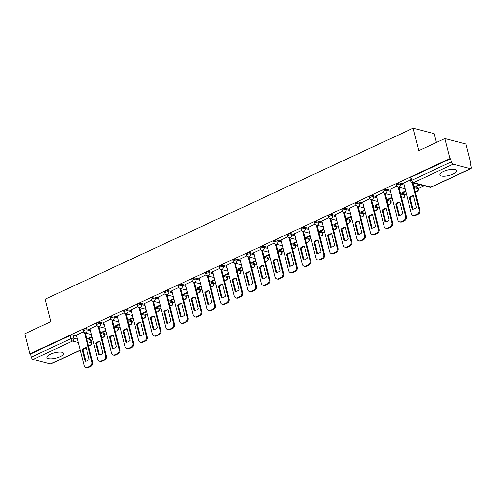 <?xml version="1.0" encoding="UTF-8"?>
<svg xmlns="http://www.w3.org/2000/svg" width="496" height="496" viewBox="0 0 496 496"><rect width="100%" height="100%" fill="white"/><g stroke="black" fill="none" stroke-linecap="round" stroke-linejoin="round"><path stroke-width="0.74" d="M60.053 356.649A8.568 2.759 165.8 0 0 63.569 353.301A8.568 2.759 165.8 0 0 58.801 352.036A8.568 2.759 165.8 0 0 50.468 354.163A8.568 2.759 165.8 0 0 46.959 357.504A8.568 2.759 165.8 0 0 51.727 358.775A8.568 2.759 165.8 0 0 60.053 356.649M453.034 174.022A8.568 2.759 165.8 0 0 456.543 170.68A8.568 2.759 165.8 0 0 451.775 169.415A8.568 2.759 165.8 0 0 443.449 171.535A8.568 2.759 165.8 0 0 439.933 174.883A8.568 2.759 165.8 0 0 444.701 176.148A8.568 2.759 165.8 0 0 453.034 174.022M90.26 329.679L86.695 328.755A2.195 0.707 165.8 0 0 83.719 329.251A2.195 0.707 165.8 0 0 82.82 330.107L83.099 331.216A2.195 0.707 -14.2 0 1 84.004 330.361A2.195 0.707 -14.2 0 1 86.98 329.865L90.539 330.789M103.893 323.342L100.335 322.419A2.195 0.707 165.8 0 0 97.359 322.915A2.195 0.707 165.8 0 0 96.453 323.77L96.739 324.88A2.195 0.707 -14.2 0 1 97.638 324.024A2.195 0.707 -14.2 0 1 100.614 323.528L104.172 324.452M117.527 317.006L113.968 316.082A2.195 0.707 165.8 0 0 110.992 316.578A2.195 0.707 165.8 0 0 110.093 317.434L110.372 318.544A2.195 0.707 -14.2 0 1 111.271 317.688A2.195 0.707 -14.2 0 1 114.247 317.192L117.812 318.116M131.167 310.67L127.602 309.746A2.195 0.707 165.8 0 0 124.626 310.242A2.195 0.707 165.8 0 0 123.727 311.097L124.006 312.207A2.195 0.707 -14.2 0 1 124.905 311.352A2.195 0.707 -14.2 0 1 127.881 310.856L131.446 311.779M144.801 304.333L141.236 303.409A2.195 0.707 165.8 0 0 138.26 303.905A2.195 0.707 165.8 0 0 137.361 304.761L137.64 305.871A2.195 0.707 -14.2 0 1 138.545 305.009A2.195 0.707 -14.2 0 1 141.521 304.519L145.08 305.443M158.435 297.997L154.876 297.073A2.195 0.707 165.8 0 0 151.9 297.569A2.195 0.707 165.8 0 0 150.995 298.425L151.28 299.534A2.195 0.707 -14.2 0 1 152.179 298.673A2.195 0.707 -14.2 0 1 155.155 298.183L158.714 299.107M172.069 291.66L168.51 290.737A2.195 0.707 165.8 0 0 165.534 291.233A2.195 0.707 165.8 0 0 164.635 292.088L164.914 293.198A2.195 0.707 -14.2 0 1 165.813 292.336A2.195 0.707 -14.2 0 1 168.789 291.846L172.354 292.77M185.709 285.324L182.144 284.4A2.195 0.707 165.8 0 0 179.168 284.896A2.195 0.707 165.8 0 0 178.269 285.752L178.548 286.862A2.195 0.707 -14.2 0 1 179.447 286A2.195 0.707 -14.2 0 1 182.423 285.51L185.988 286.434M199.342 278.988L195.777 278.064A2.195 0.707 165.8 0 0 192.801 278.554A2.195 0.707 165.8 0 0 191.902 279.415L192.181 280.525A2.195 0.707 -14.2 0 1 193.087 279.663A2.195 0.707 -14.2 0 1 196.063 279.174L199.621 280.097M212.976 272.651L209.417 271.727A2.195 0.707 165.8 0 0 206.441 272.217A2.195 0.707 165.8 0 0 205.536 273.079L205.821 274.189A2.195 0.707 -14.2 0 1 206.72 273.327A2.195 0.707 -14.2 0 1 209.696 272.837L213.255 273.761M226.61 266.315L223.051 265.391A2.195 0.707 165.8 0 0 220.075 265.881A2.195 0.707 165.8 0 0 219.176 266.743L219.455 267.852A2.195 0.707 -14.2 0 1 220.354 266.991A2.195 0.707 -14.2 0 1 223.33 266.501L226.895 267.425M240.25 259.978L236.685 259.055A2.195 0.707 165.8 0 0 233.709 259.544A2.195 0.707 165.8 0 0 232.81 260.406L233.089 261.516A2.195 0.707 -14.2 0 1 233.988 260.654A2.195 0.707 -14.2 0 1 236.964 260.164L240.529 261.088M253.884 253.642L250.319 252.718A2.195 0.707 165.8 0 0 247.343 253.208A2.195 0.707 165.8 0 0 246.444 254.07L246.723 255.18A2.195 0.707 -14.2 0 1 247.628 254.318A2.195 0.707 -14.2 0 1 250.604 253.828L254.163 254.752M267.518 247.306L263.959 246.382A2.195 0.707 165.8 0 0 260.983 246.872A2.195 0.707 165.8 0 0 260.078 247.733L260.363 248.837A2.195 0.707 -14.2 0 1 261.262 247.981A2.195 0.707 -14.2 0 1 264.238 247.492L267.797 248.415M281.151 240.969L277.593 240.045A2.195 0.707 165.8 0 0 274.617 240.535A2.195 0.707 165.8 0 0 273.718 241.397L273.997 242.501A2.195 0.707 -14.2 0 1 274.896 241.645A2.195 0.707 -14.2 0 1 277.872 241.155L281.437 242.079M294.791 234.633L291.226 233.709A2.195 0.707 165.8 0 0 288.25 234.199A2.195 0.707 165.8 0 0 287.351 235.061L287.63 236.164A2.195 0.707 -14.2 0 1 288.529 235.309A2.195 0.707 -14.2 0 1 291.512 234.813L295.07 235.736M308.425 228.296L304.86 227.373A2.195 0.707 165.8 0 0 301.884 227.862A2.195 0.707 165.8 0 0 300.985 228.724L301.264 229.828A2.195 0.707 -14.2 0 1 302.169 228.972A2.195 0.707 -14.2 0 1 305.145 228.476L308.704 229.4M322.059 221.96L318.5 221.036A2.195 0.707 165.8 0 0 315.524 221.526A2.195 0.707 165.8 0 0 314.619 222.382L314.904 223.491A2.195 0.707 -14.2 0 1 315.803 222.636A2.195 0.707 -14.2 0 1 318.779 222.14L322.338 223.064M335.693 215.624L332.134 214.7A2.195 0.707 165.8 0 0 329.158 215.19A2.195 0.707 165.8 0 0 328.259 216.045L328.538 217.155A2.195 0.707 -14.2 0 1 329.437 216.299A2.195 0.707 -14.2 0 1 332.413 215.803L335.978 216.727M349.333 209.281L345.768 208.357A2.195 0.707 165.8 0 0 342.792 208.853A2.195 0.707 165.8 0 0 341.893 209.709L342.172 210.819A2.195 0.707 -14.2 0 1 343.071 209.963A2.195 0.707 -14.2 0 1 346.053 209.467L349.612 210.391M362.967 202.945L359.408 202.021A2.195 0.707 165.8 0 0 356.426 202.517A2.195 0.707 165.8 0 0 355.527 203.372L355.806 204.482A2.195 0.707 -14.2 0 1 356.711 203.627A2.195 0.707 -14.2 0 1 359.687 203.131L363.246 204.054M376.6 196.608L373.042 195.684A2.195 0.707 165.8 0 0 370.066 196.18A2.195 0.707 165.8 0 0 369.16 197.036L369.446 198.146A2.195 0.707 -14.2 0 1 370.345 197.29A2.195 0.707 -14.2 0 1 373.321 196.794L376.879 197.718M390.234 190.272L386.675 189.348A2.195 0.707 165.8 0 0 383.699 189.844A2.195 0.707 165.8 0 0 382.8 190.7L383.079 191.809A2.195 0.707 -14.2 0 1 383.978 190.954A2.195 0.707 -14.2 0 1 386.954 190.458L390.519 191.382M403.874 183.935L400.309 183.012A2.195 0.707 165.8 0 0 397.333 183.508A2.195 0.707 165.8 0 0 396.434 184.363L396.713 185.473A2.195 0.707 -14.2 0 1 397.612 184.617A2.195 0.707 -14.2 0 1 400.594 184.121L404.153 185.045M91.028 340.665L92.826 339.834M104.668 334.329L106.466 333.498M118.302 327.992L120.1 327.162M131.936 321.656L133.734 320.825M145.57 315.32L147.368 314.483M159.21 308.983L161.008 308.146M172.844 302.647L174.642 301.81M186.477 296.31L188.275 295.473M200.111 289.974L201.909 289.137M213.751 283.638L215.549 282.801M227.385 277.301L229.183 276.464M241.019 270.965L242.817 270.128M254.659 264.628L256.451 263.791M268.293 258.292L270.091 257.455M281.926 251.956L283.724 251.119M295.56 245.619L297.358 244.782M309.2 239.283L310.992 238.446M322.834 232.946L324.632 232.109M336.468 226.61L338.266 225.773M350.102 220.274L351.9 219.437M363.742 213.937L365.533 213.1M377.375 207.601L379.173 206.764M391.009 201.264L392.807 200.427M404.643 194.922L406.441 194.091M418.283 188.585L424.26 185.808M470.512 164.319L471.026 164.077L470.406 163.916L471.2 167.04A2.195 1.054 65.1 0 1 470.896 168.714A2.195 1.054 65.1 0 1 470.481 168.739L453.096 164.232L413.497 182.633L430.888 187.141L470.481 168.739M436.443 142.47L434.211 133.641L413.137 128.179L418.829 150.654L444.875 138.551L449.953 158.608L29.878 353.828L24.8 333.765L50.846 321.662L45.161 299.181L413.137 128.179M444.875 138.551L465.949 144.02L471.026 164.077M80.228 350.269L50.821 363.934A2.195 1.054 -114.9 0 1 50.406 363.959L33.021 359.445A2.195 1.054 -114.9 0 1 31.279 357.114L30.492 353.989L70.085 335.587A2.195 0.707 -14.2 0 1 73.061 335.091L76.626 336.015M86.726 338.638L90.452 339.605L91.239 342.73A2.195 0.707 -14.2 0 1 91.624 343.003L90.83 339.878A2.195 0.707 165.8 0 0 90.452 339.605M30.492 353.989L29.878 353.828M450.566 158.77L410.967 177.171A2.195 0.707 165.8 0 0 410.068 178.027L410.862 181.152A2.195 0.707 -14.2 0 1 411.761 180.296L451.354 161.894L450.566 158.77L449.953 158.608M451.354 161.894A2.195 1.054 65.1 0 0 453.096 164.232M410.514 179.788L403.651 183.055M419.411 184.549L415.822 186.217L416.745 186.453L416.597 185.857M396.967 186.081L390.017 189.391M405.647 190.948L402.188 192.553L403.112 192.789L402.957 192.194M383.334 192.417L376.377 195.728M392.007 197.284L388.554 198.89L389.478 199.125L389.323 198.53M369.7 198.753L362.743 202.064M378.374 203.62L374.92 205.226L375.838 205.462L375.689 204.867M356.06 205.09L349.11 208.401M364.74 209.957L361.28 211.563L362.204 211.798L362.055 211.203M342.426 211.426L335.476 214.737M351.106 216.293L347.646 217.899L348.57 218.135L348.415 217.539M328.792 217.763L321.836 221.08M337.466 222.63L334.013 224.235L334.936 224.471L334.781 223.876M315.158 224.099L308.202 227.416M323.832 228.966L320.379 230.572L321.296 230.807L321.148 230.212M301.518 230.435L294.568 233.752M310.198 235.302L306.739 236.908L307.663 237.144L307.514 236.549M287.885 236.772L280.934 240.089M296.565 241.639L293.105 243.245L294.029 243.486L293.874 242.885M274.251 243.108L267.294 246.425M282.925 247.975L279.471 249.581L280.395 249.823L280.24 249.221M260.617 249.445L253.661 252.762M269.291 254.312L265.837 255.917L266.755 256.159L266.606 255.558M246.977 255.781L240.027 259.098M255.657 260.648L252.197 262.254L253.121 262.496L252.972 261.894M233.343 262.117L226.393 265.434M242.023 266.984L238.564 268.59L239.487 268.832L239.332 268.231M219.709 268.454L212.753 271.771M228.383 273.321L224.93 274.927L225.854 275.168L225.699 274.567M206.076 274.79L199.119 278.107M214.749 279.657L211.296 281.263L212.214 281.505L212.065 280.903M192.436 281.127L185.485 284.444M201.116 285.994L197.656 287.599L198.58 287.841L198.431 287.24M178.802 287.463L171.852 290.78M187.482 292.33L184.022 293.936L184.946 294.178L184.791 293.582M165.168 293.799L158.212 297.116M173.842 298.666L170.388 300.272L171.312 300.514L171.157 299.919M151.534 300.136L144.578 303.453M160.208 305.003L156.755 306.609L157.672 306.85L157.523 306.255M137.894 306.478L130.944 309.789M146.574 311.339L143.115 312.945L144.038 313.187L143.89 312.592M124.26 312.815L117.31 316.126M132.94 317.676L129.481 319.281L130.405 319.523L130.25 318.928M110.627 319.151L103.67 322.462M119.3 324.012L115.847 325.618L116.771 325.86L116.616 325.264M96.993 325.488L90.036 328.798M105.667 330.348L102.213 331.954L103.131 332.196L102.982 331.601M100.366 332.301L104.086 333.269L104.365 334.372A2.195 0.707 -14.2 0 1 104.749 334.651L104.464 333.541A2.195 0.707 165.8 0 0 104.086 333.269M113.999 325.965L117.719 326.932L117.998 328.036A2.195 0.707 -14.2 0 1 118.383 328.315L118.104 327.205A2.195 0.707 165.8 0 0 117.719 326.932M127.633 319.629L131.353 320.596L131.638 321.699A2.195 0.707 -14.2 0 1 132.017 321.972L131.738 320.869A2.195 0.707 165.8 0 0 131.353 320.596M141.267 313.292L144.993 314.253L145.272 315.363A2.195 0.707 -14.2 0 1 145.65 315.636L145.371 314.532A2.195 0.707 165.8 0 0 144.993 314.253M154.907 306.956L158.627 307.917L158.906 309.027A2.195 0.707 -14.2 0 1 159.29 309.299L159.005 308.196A2.195 0.707 165.8 0 0 158.627 307.917M168.541 300.619L172.261 301.58L172.54 302.69A2.195 0.707 -14.2 0 1 172.924 302.963L172.645 301.859A2.195 0.707 165.8 0 0 172.261 301.58M182.175 294.283L185.895 295.244L186.18 296.354A2.195 0.707 -14.2 0 1 186.558 296.627L186.279 295.517A2.195 0.707 165.8 0 0 185.895 295.244M195.808 287.947L199.535 288.908L199.814 290.017A2.195 0.707 -14.2 0 1 200.192 290.29L199.913 289.18A2.195 0.707 165.8 0 0 199.535 288.908M209.448 281.61L213.168 282.571L213.447 283.681A2.195 0.707 -14.2 0 1 213.832 283.954L213.547 282.844A2.195 0.707 165.8 0 0 213.168 282.571M223.082 275.274L226.802 276.235L227.081 277.345A2.195 0.707 -14.2 0 1 227.466 277.617L227.187 276.508A2.195 0.707 165.8 0 0 226.802 276.235M236.716 268.937L240.436 269.898L240.721 271.008A2.195 0.707 -14.2 0 1 241.099 271.281L240.82 270.171A2.195 0.707 165.8 0 0 240.436 269.898M250.35 262.595L254.076 263.562L254.355 264.672A2.195 0.707 -14.2 0 1 254.733 264.945L254.454 263.835A2.195 0.707 165.8 0 0 254.076 263.562M263.99 256.258L267.71 257.226L267.989 258.335A2.195 0.707 -14.2 0 1 268.373 258.608L268.088 257.498A2.195 0.707 165.8 0 0 267.71 257.226M277.624 249.922L281.344 250.889L281.623 251.999A2.195 0.707 -14.2 0 1 282.007 252.272L281.728 251.162A2.195 0.707 165.8 0 0 281.344 250.889M291.257 243.586L294.977 244.553L295.263 245.663A2.195 0.707 -14.2 0 1 295.641 245.935L295.362 244.826A2.195 0.707 165.8 0 0 294.977 244.553M304.891 237.249L308.617 238.216L308.896 239.326A2.195 0.707 -14.2 0 1 309.275 239.599L308.996 238.489A2.195 0.707 165.8 0 0 308.617 238.216M318.531 230.913L322.251 231.88L322.53 232.99A2.195 0.707 -14.2 0 1 322.915 233.263L322.629 232.153A2.195 0.707 165.8 0 0 322.251 231.88M332.165 224.576L335.885 225.544L336.164 226.653A2.195 0.707 -14.2 0 1 336.548 226.926L336.269 225.816A2.195 0.707 165.8 0 0 335.885 225.544M345.799 218.24L349.519 219.207L349.804 220.317A2.195 0.707 -14.2 0 1 350.182 220.59L349.903 219.48A2.195 0.707 165.8 0 0 349.519 219.207M359.433 211.904L363.159 212.871L363.438 213.981A2.195 0.707 -14.2 0 1 363.816 214.253L363.537 213.144A2.195 0.707 165.8 0 0 363.159 212.871M373.073 205.567L376.793 206.534L377.072 207.644A2.195 0.707 -14.2 0 1 377.456 207.917L377.171 206.807A2.195 0.707 165.8 0 0 376.793 206.534M386.706 199.231L390.426 200.198L390.705 201.308A2.195 0.707 -14.2 0 1 391.09 201.581L390.811 200.471A2.195 0.707 165.8 0 0 390.426 200.198M400.34 192.894L404.06 193.862L404.345 194.971A2.195 0.707 -14.2 0 1 404.724 195.244L404.445 194.134A2.195 0.707 165.8 0 0 404.06 193.862M413.974 186.558L417.7 187.525L417.979 188.635A2.195 0.707 -14.2 0 1 418.357 188.908L418.078 187.798A2.195 0.707 165.8 0 0 417.7 187.525M83.353 331.824L76.403 335.135M92.033 336.685L88.573 338.297L89.497 338.532L89.348 337.937M89.497 338.532L92.182 337.286M103.131 332.196L105.822 330.95M116.771 325.86L119.455 324.613M130.405 319.523L133.089 318.277M144.038 313.187L146.723 311.941M157.672 306.85L160.363 305.604M171.312 300.514L173.997 299.262M184.946 294.178L187.631 292.925M198.58 287.841L201.264 286.589M212.214 281.505L214.904 280.252M225.854 275.168L228.538 273.916M239.487 268.832L242.172 267.58M253.121 262.496L255.806 261.243M266.755 256.159L269.446 254.907M280.395 249.823L283.08 248.57M294.029 243.486L296.713 242.234M307.663 237.144L310.347 235.898M321.296 230.807L323.987 229.561M334.936 224.471L337.621 223.225M348.57 218.135L351.255 216.888M362.204 211.798L364.889 210.552M375.838 205.462L378.529 204.216M389.478 199.125L392.162 197.879M403.112 192.789L405.796 191.543M416.745 186.453L420.329 184.791M409.367 197.551A6.863 5.605 104.5 0 1 413.478 195.641L416.429 207.316A6.863 5.605 104.5 0 1 412.325 209.225L409.367 197.551L410.167 197.761A6.863 5.605 104.5 0 1 413.54 195.901M410.167 197.761L413.056 209.176M413.05 182.9L419.951 210.161A3.292 2.691 104.5 0 1 418.091 214.402L415.555 215.58A3.292 2.691 104.5 0 1 413.962 215.748L413.162 215.537A3.292 2.691 -75.5 0 0 414.755 215.369L417.291 214.191A3.292 2.691 -75.5 0 0 419.151 209.951L419.951 210.161M403.632 182.981L411.37 213.565A3.292 2.691 -75.5 0 0 413.162 215.537M412.25 182.683L419.151 209.951M395.734 203.887A6.863 5.605 104.5 0 1 399.844 201.977L402.795 213.652A6.863 5.605 104.5 0 1 398.685 215.562L395.734 203.887L396.533 204.098A6.863 5.605 104.5 0 1 399.906 202.238M396.533 204.098L399.423 215.512M398.902 187.221L406.311 216.498A3.292 2.691 104.5 0 1 404.457 220.739L401.921 221.917A3.292 2.691 104.5 0 1 400.328 222.084L399.528 221.873A3.292 2.691 -75.5 0 0 401.121 221.706L403.657 220.528A3.292 2.691 -75.5 0 0 405.511 216.287L406.311 216.498M389.999 189.317L397.736 219.902A3.292 2.691 -75.5 0 0 399.528 221.873M398.102 187.004L405.511 216.287M382.1 210.223A6.863 5.605 104.5 0 1 386.204 208.314L389.162 219.988A6.863 5.605 104.5 0 1 385.051 221.898L382.1 210.223L382.9 210.434A6.863 5.605 104.5 0 1 386.272 208.574M382.9 210.434L385.783 221.848M385.268 193.558L392.677 222.834A3.292 2.691 104.5 0 1 390.817 227.075L388.287 228.253A3.292 2.691 104.5 0 1 386.694 228.42L385.894 228.21A3.292 2.691 -75.5 0 0 387.488 228.048L390.023 226.87A3.292 2.691 -75.5 0 0 391.877 222.623L392.677 222.834M376.359 195.66L384.096 226.238A3.292 2.691 -75.5 0 0 385.894 228.21M384.468 193.341L391.877 222.623M368.46 216.56A6.863 5.605 104.5 0 1 372.57 214.65L375.528 226.331A6.863 5.605 104.5 0 1 371.417 228.234L368.46 216.56L369.26 216.771A6.863 5.605 104.5 0 1 372.639 214.911M369.26 216.771L372.149 228.185M371.634 199.894L379.043 229.171A3.292 2.691 104.5 0 1 377.183 233.411L374.647 234.589A3.292 2.691 104.5 0 1 373.06 234.757L372.26 234.546A3.292 2.691 -75.5 0 0 373.854 234.385L376.383 233.207A3.292 2.691 -75.5 0 0 378.243 228.96L379.043 229.171M362.725 201.996L370.462 232.574A3.292 2.691 -75.5 0 0 372.26 234.546M370.834 199.677L378.243 228.96M354.826 222.896A6.863 5.605 104.5 0 1 358.937 220.987L361.888 232.667A6.863 5.605 104.5 0 1 357.783 234.571L354.826 222.896L355.626 223.107A6.863 5.605 104.5 0 1 358.999 221.253M355.626 223.107L358.515 234.521M358 206.231L365.403 235.507A3.292 2.691 104.5 0 1 363.549 239.748L361.014 240.926A3.292 2.691 104.5 0 1 359.42 241.093L358.62 240.882A3.292 2.691 -75.5 0 0 360.214 240.721L362.75 239.543A3.292 2.691 -75.5 0 0 364.61 235.296L365.403 235.507M349.091 208.332L356.829 238.911A3.292 2.691 -75.5 0 0 358.62 240.882M357.194 206.014L364.61 235.296M341.192 229.233A6.863 5.605 104.5 0 1 345.303 227.323L348.254 239.004A6.863 5.605 104.5 0 1 344.143 240.913L341.192 229.233L341.992 229.443A6.863 5.605 104.5 0 1 345.365 227.59M341.992 229.443L344.881 240.858M344.36 212.567L351.769 241.843A3.292 2.691 104.5 0 1 349.916 246.084L347.38 247.262A3.292 2.691 104.5 0 1 345.786 247.43L344.987 247.219A3.292 2.691 -75.5 0 0 346.58 247.058L349.116 245.88A3.292 2.691 -75.5 0 0 350.97 241.633L351.769 241.843M335.457 214.669L343.195 245.247A3.292 2.691 -75.5 0 0 344.987 247.219M343.561 212.35L350.97 241.633M327.558 235.569A6.863 5.605 104.5 0 1 331.663 233.659L334.62 245.34A6.863 5.605 104.5 0 1 330.51 247.25L327.558 235.569L328.358 235.78A6.863 5.605 104.5 0 1 331.731 233.926M328.358 235.78L331.241 247.194M330.727 218.903L338.136 248.18A3.292 2.691 104.5 0 1 336.276 252.421L333.746 253.599A3.292 2.691 104.5 0 1 332.153 253.766L331.353 253.555A3.292 2.691 -75.5 0 0 332.946 253.394L335.482 252.216A3.292 2.691 -75.5 0 0 337.336 247.969L338.136 248.18M321.817 221.005L329.555 251.584A3.292 2.691 -75.5 0 0 331.353 253.555M329.927 218.686L337.336 247.969M313.918 241.905A6.863 5.605 104.5 0 1 318.029 239.996L320.986 251.677A6.863 5.605 104.5 0 1 316.876 253.586L313.918 241.905L314.718 242.116A6.863 5.605 104.5 0 1 318.097 240.262M314.718 242.116L317.607 253.53M317.093 225.24L324.502 254.516A3.292 2.691 104.5 0 1 322.642 258.757L320.106 259.935A3.292 2.691 104.5 0 1 318.519 260.102L317.719 259.892A3.292 2.691 -75.5 0 0 319.312 259.73L321.842 258.552A3.292 2.691 -75.5 0 0 323.702 254.305L324.502 254.516M308.183 227.342L315.921 257.92A3.292 2.691 -75.5 0 0 317.719 259.892M316.293 225.023L323.702 254.305M300.285 248.242A6.863 5.605 104.5 0 1 304.395 246.332L307.346 258.013A6.863 5.605 104.5 0 1 303.242 259.923L300.285 248.242L301.084 248.453A6.863 5.605 104.5 0 1 304.457 246.599M301.084 248.453L303.974 259.867M303.459 231.576L310.862 260.853A3.292 2.691 104.5 0 1 309.008 265.093L306.472 266.271A3.292 2.691 104.5 0 1 304.879 266.439L304.079 266.228A3.292 2.691 -75.5 0 0 305.672 266.067L308.208 264.889A3.292 2.691 -75.5 0 0 310.068 260.642L310.862 260.853M294.55 233.678L302.287 264.263A3.292 2.691 -75.5 0 0 304.079 266.228M302.653 231.359L310.068 260.642M286.651 254.578A6.863 5.605 104.5 0 1 290.761 252.675L293.713 264.349A6.863 5.605 104.5 0 1 289.602 266.259L286.651 254.578L287.451 254.789A6.863 5.605 104.5 0 1 290.823 252.935M287.451 254.789L290.34 266.203M289.819 237.913L297.228 267.189A3.292 2.691 104.5 0 1 295.374 271.43L292.838 272.608A3.292 2.691 104.5 0 1 291.245 272.775L290.445 272.564A3.292 2.691 -75.5 0 0 292.039 272.403L294.574 271.225A3.292 2.691 -75.5 0 0 296.428 266.978L297.228 267.189M280.916 240.014L288.653 270.599A3.292 2.691 -75.5 0 0 290.445 272.564M289.019 237.696L296.428 266.978M273.017 260.915A6.863 5.605 104.5 0 1 277.121 259.011L280.079 270.686A6.863 5.605 104.5 0 1 275.968 272.595L273.017 260.915L273.817 261.125A6.863 5.605 104.5 0 1 277.19 259.272M273.817 261.125L276.7 272.54M276.185 244.249L283.594 273.525A3.292 2.691 104.5 0 1 281.734 277.766L279.205 278.944A3.292 2.691 104.5 0 1 277.611 279.112L276.811 278.907A3.292 2.691 -75.5 0 0 278.405 278.74L280.941 277.562A3.292 2.691 -75.5 0 0 282.794 273.321L283.594 273.525M267.276 246.351L275.013 276.935A3.292 2.691 -75.5 0 0 276.811 278.907M275.385 244.032L282.794 273.321M259.377 267.257A6.863 5.605 104.5 0 1 263.488 265.348L266.445 277.022A6.863 5.605 104.5 0 1 262.334 278.932L259.377 267.257L260.177 267.462A6.863 5.605 104.5 0 1 263.556 265.608M260.177 267.462L263.066 278.876M262.551 250.585L269.96 279.862A3.292 2.691 104.5 0 1 268.1 284.103L265.565 285.281A3.292 2.691 104.5 0 1 263.977 285.448L263.178 285.243A3.292 2.691 -75.5 0 0 264.771 285.076L267.301 283.898A3.292 2.691 -75.5 0 0 269.161 279.657L269.96 279.862M253.642 252.687L261.38 283.272A3.292 2.691 -75.5 0 0 263.178 285.243M261.752 250.368L269.161 279.657M245.743 273.594A6.863 5.605 104.5 0 1 249.854 271.684L252.805 283.359A6.863 5.605 104.5 0 1 248.701 285.268L245.743 273.594L246.543 273.798A6.863 5.605 104.5 0 1 249.916 271.944M246.543 273.798L249.432 285.212M248.918 256.922L256.32 286.198A3.292 2.691 104.5 0 1 254.467 290.439L251.931 291.617A3.292 2.691 104.5 0 1 250.337 291.784L249.538 291.58A3.292 2.691 -75.5 0 0 251.131 291.412L253.667 290.234A3.292 2.691 -75.5 0 0 255.527 285.994L256.32 286.198M240.008 259.024L247.746 289.608A3.292 2.691 -75.5 0 0 249.538 291.58M248.112 256.705L255.527 285.994M232.109 279.93A6.863 5.605 104.5 0 1 236.22 278.02L239.171 289.695A6.863 5.605 104.5 0 1 235.061 291.605L232.109 279.93L232.909 280.135A6.863 5.605 104.5 0 1 236.282 278.281M232.909 280.135L235.798 291.549M235.278 263.258L242.687 292.535A3.292 2.691 104.5 0 1 240.833 296.775L238.297 297.953A3.292 2.691 104.5 0 1 236.704 298.121L235.904 297.916A3.292 2.691 -75.5 0 0 237.497 297.749L240.033 296.571A3.292 2.691 -75.5 0 0 241.887 292.33L242.687 292.535M226.374 265.36L234.112 295.945A3.292 2.691 -75.5 0 0 235.904 297.916M234.478 263.041L241.887 292.33M218.476 286.266A6.863 5.605 104.5 0 1 222.58 284.357L225.537 296.031A6.863 5.605 104.5 0 1 221.427 297.941L218.476 286.266L219.275 286.471A6.863 5.605 104.5 0 1 222.648 284.617M219.275 286.471L222.158 297.885M221.644 269.595L229.053 298.871A3.292 2.691 104.5 0 1 227.193 303.112L224.663 304.29A3.292 2.691 104.5 0 1 223.07 304.457L222.27 304.253A3.292 2.691 -75.5 0 0 223.863 304.085L226.399 302.907A3.292 2.691 -75.5 0 0 228.253 298.666L229.053 298.871M212.734 271.696L220.472 302.281A3.292 2.691 -75.5 0 0 222.27 304.253M220.844 269.378L228.253 298.666M204.836 292.603A6.863 5.605 104.5 0 1 208.946 290.693L211.904 302.368A6.863 5.605 104.5 0 1 207.793 304.277L204.836 292.603L205.635 292.807A6.863 5.605 104.5 0 1 209.014 290.954M205.635 292.807L208.525 304.222M208.01 275.931L215.419 305.207A3.292 2.691 104.5 0 1 213.559 309.448L211.023 310.626A3.292 2.691 104.5 0 1 209.436 310.794L208.636 310.589A3.292 2.691 -75.5 0 0 210.23 310.422L212.759 309.244A3.292 2.691 -75.5 0 0 214.619 305.003L215.419 305.207M199.101 278.033L206.838 308.617A3.292 2.691 -75.5 0 0 208.636 310.589M207.21 275.714L214.619 305.003M191.202 298.939A6.863 5.605 104.5 0 1 195.312 297.03L198.264 308.704A6.863 5.605 104.5 0 1 194.159 310.614L191.202 298.939L192.002 299.144A6.863 5.605 104.5 0 1 195.374 297.29M192.002 299.144L194.891 310.558M194.376 282.267L201.779 311.544A3.292 2.691 104.5 0 1 199.925 315.785L197.389 316.963A3.292 2.691 104.5 0 1 195.796 317.13L194.996 316.925A3.292 2.691 -75.5 0 0 196.59 316.758L199.125 315.58A3.292 2.691 -75.5 0 0 200.985 311.339L201.779 311.544M185.467 284.369L193.204 314.954A3.292 2.691 -75.5 0 0 194.996 316.925M193.57 282.05L200.985 311.339M177.568 305.276A6.863 5.605 104.5 0 1 181.679 303.366L184.63 315.041A6.863 5.605 104.5 0 1 180.519 316.95L177.568 305.276L178.368 305.48A6.863 5.605 104.5 0 1 181.741 303.626M178.368 305.48L181.257 316.894M180.736 288.604L188.145 317.88A3.292 2.691 104.5 0 1 186.291 322.121L183.756 323.299A3.292 2.691 104.5 0 1 182.162 323.466L181.362 323.262A3.292 2.691 -75.5 0 0 182.956 323.094L185.492 321.916A3.292 2.691 -75.5 0 0 187.345 317.676L188.145 317.88M171.833 290.706L179.571 321.29A3.292 2.691 -75.5 0 0 181.362 323.262M179.936 288.387L187.345 317.676M163.934 311.612A6.863 5.605 104.5 0 1 168.039 309.702L170.996 321.377A6.863 5.605 104.5 0 1 166.885 323.287L163.934 311.612L164.734 311.817A6.863 5.605 104.5 0 1 168.107 309.963M164.734 311.817L167.617 323.231M167.102 294.94L174.511 324.217A3.292 2.691 104.5 0 1 172.651 328.464L170.122 329.642A3.292 2.691 104.5 0 1 168.528 329.803L167.729 329.598A3.292 2.691 -75.5 0 0 169.322 329.431L171.858 328.253A3.292 2.691 -75.5 0 0 173.712 324.012L174.511 324.217M158.193 297.042L165.931 327.627A3.292 2.691 -75.5 0 0 167.729 329.598M166.303 294.723L173.712 324.012M150.294 317.948A6.863 5.605 104.5 0 1 154.405 316.039L157.362 327.713A6.863 5.605 104.5 0 1 153.252 329.623L150.294 317.948L151.094 318.153A6.863 5.605 104.5 0 1 154.473 316.299M151.094 318.153L153.983 329.567M153.469 301.277L160.878 330.553A3.292 2.691 104.5 0 1 159.018 334.8L156.482 335.978A3.292 2.691 104.5 0 1 154.895 336.139L154.095 335.935A3.292 2.691 -75.5 0 0 155.688 335.767L158.218 334.589A3.292 2.691 -75.5 0 0 160.078 330.348L160.878 330.553M144.559 303.378L152.297 333.963A3.292 2.691 -75.5 0 0 154.095 335.935M152.669 301.06L160.078 330.348M136.66 324.285A6.863 5.605 104.5 0 1 140.771 322.375L143.722 334.05A6.863 5.605 104.5 0 1 139.618 335.959L136.66 324.285L137.46 324.489A6.863 5.605 104.5 0 1 140.833 322.636M137.46 324.489L140.349 335.904M139.835 307.619L147.238 336.889A3.292 2.691 104.5 0 1 145.384 341.136L142.848 342.314A3.292 2.691 104.5 0 1 141.255 342.476L140.455 342.271A3.292 2.691 -75.5 0 0 142.048 342.104L144.584 340.926A3.292 2.691 -75.5 0 0 146.444 336.685L147.238 336.889M130.925 309.715L138.663 340.299A3.292 2.691 -75.5 0 0 140.455 342.271M139.029 307.402L146.444 336.685M123.027 330.621A6.863 5.605 104.5 0 1 127.137 328.712L130.088 340.386A6.863 5.605 104.5 0 1 125.978 342.296L123.027 330.621L123.826 330.826A6.863 5.605 104.5 0 1 127.199 328.972M123.826 330.826L126.716 342.24M126.195 313.956L133.604 343.226A3.292 2.691 104.5 0 1 131.75 347.473L129.214 348.651A3.292 2.691 104.5 0 1 127.621 348.812L126.821 348.607A3.292 2.691 -75.5 0 0 128.414 348.44L130.95 347.262A3.292 2.691 -75.5 0 0 132.804 343.021L133.604 343.226M117.292 316.051L125.029 346.636A3.292 2.691 -75.5 0 0 126.821 348.607M125.395 313.739L132.804 343.021M109.393 336.958A6.863 5.605 104.5 0 1 113.497 335.048L116.455 346.723A6.863 5.605 104.5 0 1 112.344 348.632L109.393 336.958L110.193 337.162A6.863 5.605 104.5 0 1 113.565 335.308M110.193 337.162L113.076 348.576M112.561 320.292L119.97 349.562A3.292 2.691 104.5 0 1 118.11 353.809L115.58 354.987A3.292 2.691 104.5 0 1 113.987 355.148L113.187 354.944A3.292 2.691 -75.5 0 0 114.781 354.776L117.316 353.598A3.292 2.691 -75.5 0 0 119.17 349.358L119.97 349.562M103.652 322.388L111.389 352.972A3.292 2.691 -75.5 0 0 113.187 354.944M111.761 320.075L119.17 349.358M95.753 343.294A6.863 5.605 104.5 0 1 99.863 341.384L102.821 353.059A6.863 5.605 104.5 0 1 98.71 354.969L95.753 343.294L96.553 343.499A6.863 5.605 104.5 0 1 99.932 341.645M96.553 343.499L99.442 354.913M98.927 326.628L106.336 355.899A3.292 2.691 104.5 0 1 104.476 360.146L101.94 361.324A3.292 2.691 104.5 0 1 100.353 361.485L99.553 361.28A3.292 2.691 -75.5 0 0 101.147 361.113L103.676 359.935A3.292 2.691 -75.5 0 0 105.536 355.694L106.336 355.899M90.018 328.724L97.755 359.309A3.292 2.691 -75.5 0 0 99.553 361.28M98.127 326.411L105.536 355.694M82.119 349.63A6.863 5.605 104.5 0 1 86.23 347.721L89.181 359.395A6.863 5.605 104.5 0 1 85.076 361.305L82.119 349.63L82.919 349.835A6.863 5.605 104.5 0 1 86.292 347.981M82.919 349.835L85.808 361.249M85.293 332.965L92.696 362.235A3.292 2.691 104.5 0 1 90.842 366.482L88.307 367.66A3.292 2.691 104.5 0 1 86.713 367.821L85.913 367.617A3.292 2.691 -75.5 0 0 87.507 367.449L90.043 366.271A3.292 2.691 -75.5 0 0 91.903 362.03L92.696 362.235M76.384 335.06L84.122 365.645A3.292 2.691 -75.5 0 0 85.913 367.617M84.487 332.748L91.903 362.03M86.695 328.755L86.98 329.865A2.195 1.792 104.5 0 1 85.74 332.692A2.195 1.792 -75.5 0 1 84.68 332.804L91.5 334.571M100.335 322.419L100.614 323.528A2.195 1.792 104.5 0 1 99.374 326.356A2.195 1.792 -75.5 0 1 98.313 326.467L105.133 328.234M113.968 316.082L114.247 317.192A2.195 1.792 104.5 0 1 113.014 320.019A2.195 1.792 -75.5 0 1 111.947 320.131L118.767 321.898M127.602 309.746L127.881 310.856A2.195 1.792 104.5 0 1 126.647 313.683A2.195 1.792 -75.5 0 1 125.587 313.794L132.401 315.561M141.236 303.409L141.521 304.519A2.195 1.792 104.5 0 1 140.281 307.346A2.195 1.792 -75.5 0 1 139.221 307.458L146.041 309.225M154.876 297.073L155.155 298.183A2.195 1.792 104.5 0 1 153.915 301.01A2.195 1.792 -75.5 0 1 152.855 301.122L159.675 302.889M168.51 290.737L168.789 291.846A2.195 1.792 104.5 0 1 167.555 294.674A2.195 1.792 -75.5 0 1 166.489 294.785L173.309 296.552M182.144 284.4L182.423 285.51A2.195 1.792 104.5 0 1 181.189 288.337A2.195 1.792 -75.5 0 1 180.129 288.449L186.942 290.216M195.777 278.064L196.063 279.174A2.195 1.792 104.5 0 1 194.823 282.001A2.195 1.792 -75.5 0 1 193.762 282.112L200.582 283.879M209.417 271.727L209.696 272.837A2.195 1.792 104.5 0 1 208.456 275.664A2.195 1.792 -75.5 0 1 207.396 275.776L214.216 277.543M223.051 265.391L223.33 266.501A2.195 1.792 104.5 0 1 222.096 269.328A2.195 1.792 -75.5 0 1 221.03 269.44L227.85 271.207M236.685 259.055L236.964 260.164A2.195 1.792 104.5 0 1 235.73 262.992A2.195 1.792 -75.5 0 1 234.67 263.103L241.484 264.87M250.319 252.718L250.604 253.828A2.195 1.792 104.5 0 1 249.364 256.655A2.195 1.792 -75.5 0 1 248.304 256.767L255.124 258.534M263.959 246.382L264.238 247.492A2.195 1.792 104.5 0 1 262.998 250.319A2.195 1.792 -75.5 0 1 261.938 250.43L268.758 252.197M277.593 240.045L277.872 241.155A2.195 1.792 104.5 0 1 276.638 243.982A2.195 1.792 -75.5 0 1 275.571 244.094L282.391 245.861M291.226 233.709L291.512 234.813A2.195 1.792 104.5 0 1 290.272 237.646A2.195 1.792 -75.5 0 1 289.211 237.751L296.025 239.525M304.86 227.373L305.145 228.476A2.195 1.792 104.5 0 1 303.905 231.31A2.195 1.792 -75.5 0 1 302.845 231.415L309.665 233.188M318.5 221.036L318.779 222.14A2.195 1.792 104.5 0 1 317.539 224.973A2.195 1.792 -75.5 0 1 316.479 225.079L323.299 226.852M332.134 214.7L332.413 215.803A2.195 1.792 104.5 0 1 331.179 218.637A2.195 1.792 -75.5 0 1 330.113 218.742L336.933 220.515M345.768 208.357L346.053 209.467A2.195 1.792 104.5 0 1 344.813 212.3A2.195 1.792 -75.5 0 1 343.753 212.406L350.567 214.179M359.408 202.021L359.687 203.131A2.195 1.792 104.5 0 1 358.447 205.958A2.195 1.792 -75.5 0 1 357.387 206.069L364.207 207.843M373.042 195.684L373.321 196.794A2.195 1.792 104.5 0 1 372.081 199.621A2.195 1.792 -75.5 0 1 371.02 199.733L377.84 201.506M386.675 189.348L386.954 190.458A2.195 1.792 104.5 0 1 385.721 193.285A2.195 1.792 -75.5 0 1 384.654 193.397L391.474 195.17M400.309 183.012L400.594 184.121A2.195 1.792 104.5 0 1 399.354 186.949A2.195 1.792 -75.5 0 1 398.294 187.06L405.108 188.827M73.061 335.091L73.854 338.216L77.413 339.14M87.519 341.763L91.239 342.73A2.195 1.792 -75.5 0 1 90.005 345.557L88.369 345.135M78.269 342.513L72.614 341.043L33.021 359.445M50.406 363.959L80.191 350.114M88.641 346.189L90.005 345.557A2.195 1.054 65.1 0 0 90.421 345.532A2.195 2.195 0 0 0 91.624 343.003M100.645 333.411L104.365 334.372A2.195 1.792 -75.5 0 1 103.131 337.206A2.195 1.792 -75.5 0 1 102.064 337.311A2.195 2.195 0 0 0 104.749 334.651M114.278 327.075L117.998 328.036A2.195 1.792 -75.5 0 1 116.765 330.869A2.195 1.792 -75.5 0 1 115.704 330.975A2.195 2.195 0 0 0 118.383 328.315M127.912 320.738L131.638 321.699A2.195 1.792 -75.5 0 1 130.398 324.533A2.195 1.792 -75.5 0 1 129.338 324.638A2.195 2.195 0 0 0 132.017 321.972M141.552 314.402L145.272 315.363A2.195 1.792 -75.5 0 1 144.032 318.196A2.195 1.792 -75.5 0 1 142.972 318.302A2.195 2.195 0 0 0 145.65 315.636M155.186 308.066L158.906 309.027A2.195 1.792 -75.5 0 1 157.672 311.854A2.195 1.792 -75.5 0 1 156.606 311.965A2.195 2.195 0 0 0 159.29 309.299M168.82 301.729L172.54 302.69A2.195 1.792 -75.5 0 1 171.306 305.517A2.195 1.792 -75.5 0 1 170.246 305.629A2.195 2.195 0 0 0 172.924 302.963M182.454 295.387L186.18 296.354A2.195 1.792 -75.5 0 1 184.94 299.181A2.195 1.792 -75.5 0 1 183.88 299.293A2.195 2.195 0 0 0 186.558 296.627M196.094 289.05L199.814 290.017A2.195 1.792 -75.5 0 1 198.574 292.845A2.195 1.792 -75.5 0 1 197.513 292.956A2.195 2.195 0 0 0 200.192 290.29M209.727 282.714L213.447 283.681A2.195 1.792 -75.5 0 1 212.214 286.508A2.195 1.792 -75.5 0 1 211.147 286.62A2.195 2.195 0 0 0 213.832 283.954M223.361 276.377L227.081 277.345A2.195 1.792 -75.5 0 1 225.847 280.172A2.195 1.792 -75.5 0 1 224.787 280.283A2.195 2.195 0 0 0 227.466 277.617M236.995 270.041L240.721 271.008A2.195 1.792 -75.5 0 1 239.481 273.835A2.195 1.792 -75.5 0 1 238.421 273.947A2.195 2.195 0 0 0 241.099 271.281M250.635 263.705L254.355 264.672A2.195 1.792 -75.5 0 1 253.115 267.499A2.195 1.792 -75.5 0 1 252.055 267.611A2.195 2.195 0 0 0 254.733 264.945M264.269 257.368L267.989 258.335A2.195 1.792 -75.5 0 1 266.755 261.163A2.195 1.792 -75.5 0 1 265.689 261.274A2.195 2.195 0 0 0 268.373 258.608M277.903 251.032L281.623 251.999A2.195 1.792 -75.5 0 1 280.389 254.826A2.195 1.792 -75.5 0 1 279.329 254.938A2.195 2.195 0 0 0 282.007 252.272M291.536 244.695L295.263 245.663A2.195 1.792 -75.5 0 1 294.023 248.49A2.195 1.792 -75.5 0 1 292.962 248.601A2.195 2.195 0 0 0 295.641 245.935M305.176 238.359L308.896 239.326A2.195 1.792 -75.5 0 1 307.656 242.153A2.195 1.792 -75.5 0 1 306.596 242.265A2.195 2.195 0 0 0 309.275 239.599M318.81 232.023L322.53 232.99A2.195 1.792 -75.5 0 1 321.296 235.817A2.195 1.792 -75.5 0 1 320.23 235.929A2.195 2.195 0 0 0 322.915 233.263M332.444 225.686L336.164 226.653A2.195 1.792 -75.5 0 1 334.93 229.481A2.195 1.792 -75.5 0 1 333.87 229.592A2.195 2.195 0 0 0 336.548 226.926M346.078 219.35L349.804 220.317A2.195 1.792 -75.5 0 1 348.564 223.144A2.195 1.792 -75.5 0 1 347.504 223.256A2.195 2.195 0 0 0 350.182 220.59M359.718 213.013L363.438 213.981A2.195 1.792 -75.5 0 1 362.198 216.808A2.195 1.792 -75.5 0 1 361.138 216.919A2.195 2.195 0 0 0 363.816 214.253M373.352 206.677L377.072 207.644A2.195 1.792 -75.5 0 1 375.838 210.471A2.195 1.792 -75.5 0 1 374.771 210.583A2.195 2.195 0 0 0 377.456 207.917M386.985 200.341L390.705 201.308A2.195 1.792 -75.5 0 1 389.472 204.135A2.195 1.792 -75.5 0 1 388.411 204.247A2.195 2.195 0 0 0 391.09 201.581M400.619 194.004L404.345 194.971A2.195 1.792 -75.5 0 1 403.105 197.799A2.195 1.792 -75.5 0 1 402.045 197.91A2.195 2.195 0 0 0 404.724 195.244M414.259 187.668L417.979 188.635A2.195 1.792 -75.5 0 1 416.739 191.462A2.195 1.792 -75.5 0 1 415.679 191.574A2.195 2.195 0 0 0 418.357 188.908M410.967 177.171L411.761 180.296A2.195 1.054 -114.9 0 0 413.497 182.633A2.195 1.792 104.5 0 1 412.436 182.739L429.827 187.252A2.195 2.195 0 0 0 431.303 187.116L470.896 168.714M70.085 335.587L70.878 338.712A2.195 0.707 -14.2 0 1 73.854 338.216A2.195 1.792 -75.5 0 1 72.614 341.043A2.195 1.054 -114.9 0 1 70.878 338.712L31.279 357.114M431.303 187.116A2.195 1.054 65.1 0 1 430.888 187.141A2.195 1.792 104.5 0 1 429.827 187.252M414.755 215.369L415.555 215.58M417.291 214.191L418.091 214.402M401.121 221.706L401.921 221.917M403.657 220.528L404.457 220.739M387.488 228.048L388.287 228.253M390.023 226.87L390.817 227.075M373.854 234.385L374.647 234.589M376.383 233.207L377.183 233.411M360.214 240.721L361.014 240.926M362.75 239.543L363.549 239.748M346.58 247.058L347.38 247.262M349.116 245.88L349.916 246.084M332.946 253.394L333.746 253.599M335.482 252.216L336.276 252.421M319.312 259.73L320.106 259.935M321.842 258.552L322.642 258.757M305.672 266.067L306.472 266.271M308.208 264.889L309.008 265.093M292.039 272.403L292.838 272.608M294.574 271.225L295.374 271.43M278.405 278.74L279.205 278.944M280.941 277.562L281.734 277.766M264.771 285.076L265.565 285.281M267.301 283.898L268.1 284.103M251.131 291.412L251.931 291.617M253.667 290.234L254.467 290.439M237.497 297.749L238.297 297.953M240.033 296.571L240.833 296.775M223.863 304.085L224.663 304.29M226.399 302.907L227.193 303.112M210.23 310.422L211.023 310.626M212.759 309.244L213.559 309.448M196.59 316.758L197.389 316.963M199.125 315.58L199.925 315.785M182.956 323.094L183.756 323.299M185.492 321.916L186.291 322.121M169.322 329.431L170.122 329.642M171.858 328.253L172.651 328.464M155.688 335.767L156.482 335.978M158.218 334.589L159.018 334.8M142.048 342.104L142.848 342.314M144.584 340.926L145.384 341.136M128.414 348.44L129.214 348.651M130.95 347.262L131.75 347.473M114.781 354.776L115.58 354.987M117.316 353.598L118.11 353.809M101.147 361.113L101.94 361.324M103.676 359.935L104.476 360.146M87.507 367.449L88.307 367.66M90.043 366.271L90.842 366.482M415.679 191.574L415.214 191.45M396.713 185.473A2.195 2.195 0 0 0 398.294 187.06M402.045 197.91L401.58 197.786M383.079 191.809A2.195 2.195 0 0 0 384.654 193.397M388.411 204.247L387.94 204.123M369.446 198.146A2.195 2.195 0 0 0 371.02 199.733M374.771 210.583L374.306 210.459M355.806 204.482A2.195 2.195 0 0 0 357.387 206.069M361.138 216.919L360.673 216.795M342.172 210.819A2.195 2.195 0 0 0 343.753 212.406M347.504 223.256L347.039 223.132M328.538 217.155A2.195 2.195 0 0 0 330.113 218.742M333.87 229.592L333.399 229.468M314.904 223.491A2.195 2.195 0 0 0 316.479 225.079M320.23 235.929L319.765 235.805M301.264 229.828A2.195 2.195 0 0 0 302.845 231.415M306.596 242.265L306.131 242.141M287.63 236.164A2.195 2.195 0 0 0 289.211 237.751M292.962 248.601L292.497 248.477M273.997 242.501A2.195 2.195 0 0 0 275.571 244.094M279.329 254.938L278.857 254.82M260.363 248.837A2.195 2.195 0 0 0 261.938 250.43M265.689 261.274L265.224 261.156M246.723 255.18A2.195 2.195 0 0 0 248.304 256.767M252.055 267.611L251.59 267.493M233.089 261.516A2.195 2.195 0 0 0 234.67 263.103M238.421 273.947L237.956 273.829M219.455 267.852A2.195 2.195 0 0 0 221.03 269.44M224.787 280.283L224.316 280.166M205.821 274.189A2.195 2.195 0 0 0 207.396 275.776M211.147 286.62L210.682 286.502M192.181 280.525A2.195 2.195 0 0 0 193.762 282.112M197.513 292.956L197.048 292.838M178.548 286.862A2.195 2.195 0 0 0 180.129 288.449M183.88 299.293L183.415 299.175M164.914 293.198A2.195 2.195 0 0 0 166.489 294.785M170.246 305.629L169.775 305.511M151.28 299.534A2.195 2.195 0 0 0 152.855 301.122M156.606 311.965L156.141 311.848M137.64 305.871A2.195 2.195 0 0 0 139.221 307.458M142.972 318.302L142.507 318.184M124.006 312.207A2.195 2.195 0 0 0 125.587 313.794M129.338 324.638L128.873 324.52M110.372 318.544A2.195 2.195 0 0 0 111.947 320.131M115.704 330.975L115.233 330.857M96.739 324.88A2.195 2.195 0 0 0 98.313 326.467M102.064 337.311L101.599 337.193M83.099 331.216A2.195 2.195 0 0 0 84.68 332.804M88.679 346.344L90.421 345.532M410.862 181.152A2.195 2.195 0 0 0 412.436 182.739"/></g></svg>

